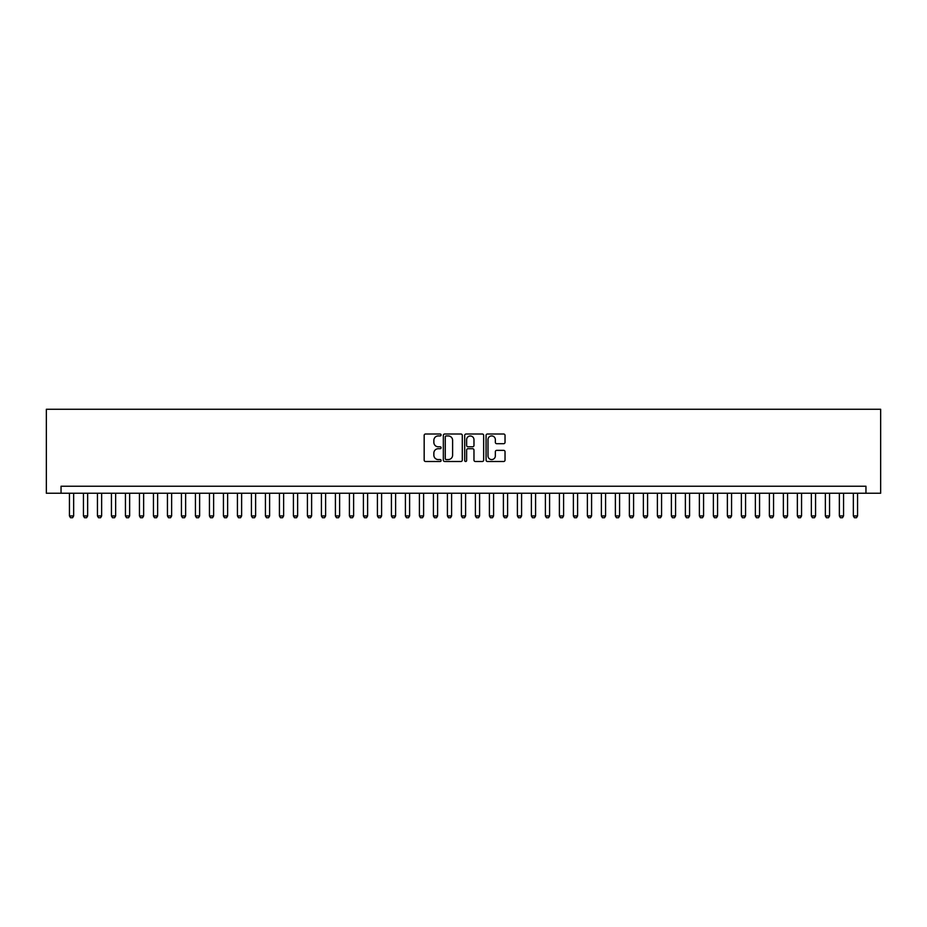 <?xml version="1.0" encoding="UTF-8"?>
<svg xmlns="http://www.w3.org/2000/svg" width="927" height="927" viewBox="0 0 927 927"><rect width="100%" height="100%" fill="white"/><g stroke="black" fill="none" stroke-linecap="round" stroke-linejoin="round"><path stroke-width="1.39" d="M441.101 434.972A0.962 0.962 0 0 0 440.14 434.01L425.539 434.01A1.379 1.379 0 0 0 424.172 435.389L424.172 460.116A1.379 1.379 0 0 0 425.539 461.495L440.14 461.495A0.962 0.962 0 0 0 441.101 460.534A0.962 0.962 0 0 0 440.14 459.572L438.251 459.572A4.392 4.392 0 0 1 433.859 455.169L433.859 453.106A4.392 4.392 0 0 1 438.251 448.714L440.14 448.714A0.962 0.962 0 0 0 441.101 447.753A0.962 0.962 0 0 0 440.14 446.791L438.251 446.791A4.392 4.392 0 0 1 433.859 442.388L433.859 440.337A4.392 4.392 0 0 1 438.251 435.933L440.14 435.933A0.962 0.962 0 0 0 441.101 434.972M503.651 443.697A1.379 1.379 0 0 0 505.03 442.33L505.03 435.389A1.379 1.379 0 0 0 503.651 434.01L487.44 434.01A1.379 1.379 0 0 0 486.072 435.389L486.072 460.116A1.379 1.379 0 0 0 487.44 461.495L503.651 461.495A1.379 1.379 0 0 0 505.03 460.116L505.03 451.739A1.379 1.379 0 0 0 503.651 450.36L496.721 450.36A1.379 1.379 0 0 0 495.342 451.739L495.342 455.899A3.673 3.673 0 0 1 491.669 459.572A3.673 3.673 0 0 1 487.996 455.899L487.996 439.607A3.673 3.673 0 0 1 491.669 435.933A3.673 3.673 0 0 1 495.342 439.607L495.342 442.33A1.379 1.379 0 0 0 496.721 443.697L503.651 443.697M865.957 493.245L880.65 493.245L880.65 409.259L46.35 409.259L46.35 493.245L865.957 493.245L865.957 486.246L61.043 486.246L61.043 493.245M462.295 435.389A1.379 1.379 0 0 0 460.928 434.01L444.705 434.01A1.379 1.379 0 0 0 443.338 435.389L443.338 460.116A1.379 1.379 0 0 0 444.705 461.495L460.928 461.495A1.379 1.379 0 0 0 462.295 460.116L462.295 435.389M466.072 434.01L482.295 434.01A1.379 1.379 0 0 1 483.662 435.389L483.662 460.116A1.379 1.379 0 0 1 482.295 461.495L475.354 461.495A1.379 1.379 0 0 1 473.975 460.116L473.975 450.093A1.379 1.379 0 0 0 472.608 448.714L467.996 448.714A1.379 1.379 0 0 0 466.629 450.093L466.629 460.534A0.962 0.962 0 0 1 465.667 461.495A0.962 0.962 0 0 1 464.705 460.534L464.705 435.389A1.379 1.379 0 0 1 466.072 434.01M446.223 435.933A0.962 0.962 0 0 0 445.261 436.895L445.261 458.61A0.962 0.962 0 0 0 446.223 459.572L448.216 459.572A4.392 4.392 0 0 0 452.608 455.169L452.608 440.337A4.392 4.392 0 0 0 448.216 435.933L446.223 435.933M473.975 439.676A3.673 3.673 0 0 0 470.302 436.003A3.673 3.673 0 0 0 466.629 439.676L466.629 445.412A1.379 1.379 0 0 0 467.996 446.791L472.608 446.791A1.379 1.379 0 0 0 473.975 445.412L473.975 439.676M69.444 493.245L69.444 515.922L73.65 515.922L73.65 493.245M73.65 515.922L72.596 517.741L70.498 517.741L69.444 515.922M83.442 493.245L83.442 515.922L87.648 515.922L87.648 493.245M87.648 515.922L86.593 517.741L84.496 517.741L83.442 515.922M97.439 493.245L97.439 515.922L101.646 515.922L101.646 493.245M101.646 515.922L100.591 517.741L98.494 517.741L97.439 515.922M111.437 493.245L111.437 515.922L115.643 515.922L115.643 493.245M115.643 515.922L114.589 517.741L112.491 517.741L111.437 515.922M125.446 493.245L125.446 515.922L129.641 515.922L129.641 493.245M129.641 515.922L128.586 517.741L126.489 517.741L125.446 515.922M139.444 493.245L139.444 515.922L143.639 515.922L143.639 493.245M143.639 515.922L142.584 517.741L140.487 517.741L139.444 515.922M153.442 493.245L153.442 515.922L157.636 515.922L157.636 493.245M157.636 515.922L156.582 517.741L154.485 517.741L153.442 515.922M167.439 493.245L167.439 515.922L171.634 515.922L171.634 493.245M171.634 515.922L170.58 517.741L168.482 517.741L167.439 515.922M181.437 493.245L181.437 515.922L185.632 515.922L185.632 493.245M185.632 515.922L184.589 517.741L182.48 517.741L181.437 515.922M195.435 493.245L195.435 515.922L199.629 515.922L199.629 493.245M199.629 515.922L198.587 517.741L196.478 517.741L195.435 515.922M209.432 493.245L209.432 515.922L213.627 515.922L213.627 493.245M213.627 515.922L212.584 517.741L210.475 517.741L209.432 515.922M223.43 493.245L223.43 515.922L227.625 515.922L227.625 493.245M227.625 515.922L226.582 517.741L224.473 517.741L223.43 515.922M237.428 493.245L237.428 515.922L241.623 515.922L241.623 493.245M241.623 515.922L240.58 517.741L238.482 517.741L237.428 515.922M251.426 493.245L251.426 515.922L255.62 515.922L255.62 493.245M255.62 515.922L254.577 517.741L252.48 517.741L251.426 515.922M265.423 493.245L265.423 515.922L269.618 515.922L269.618 493.245M269.618 515.922L268.575 517.741L266.478 517.741L265.423 515.922M279.421 493.245L279.421 515.922L283.627 515.922L283.627 493.245M283.627 515.922L282.573 517.741L280.475 517.741L279.421 515.922M293.419 493.245L293.419 515.922L297.625 515.922L297.625 493.245M297.625 515.922L296.57 517.741L294.473 517.741L293.419 515.922M307.416 493.245L307.416 515.922L311.623 515.922L311.623 493.245M311.623 515.922L310.568 517.741L308.471 517.741L307.416 515.922M321.414 493.245L321.414 515.922L325.62 515.922L325.62 493.245M325.62 515.922L324.566 517.741L322.469 517.741L321.414 515.922M335.412 493.245L335.412 515.922L339.618 515.922L339.618 493.245M339.618 515.922L338.564 517.741L336.466 517.741L335.412 515.922M349.409 493.245L349.409 515.922L353.616 515.922L353.616 493.245M353.616 515.922L352.561 517.741L350.464 517.741L349.409 515.922M363.407 493.245L363.407 515.922L367.613 515.922L367.613 493.245M367.613 515.922L366.559 517.741L364.462 517.741L363.407 515.922M377.405 493.245L377.405 515.922L381.611 515.922L381.611 493.245M381.611 515.922L380.557 517.741L378.459 517.741L377.405 515.922M391.414 493.245L391.414 515.922L395.609 515.922L395.609 493.245M395.609 515.922L394.554 517.741L392.457 517.741L391.414 515.922M405.412 493.245L405.412 515.922L409.607 515.922L409.607 493.245M409.607 515.922L408.552 517.741L406.455 517.741L405.412 515.922M419.41 493.245L419.41 515.922L423.604 515.922L423.604 493.245M423.604 515.922L422.55 517.741L420.452 517.741L419.41 515.922M433.407 493.245L433.407 515.922L437.602 515.922L437.602 493.245M437.602 515.922L436.547 517.741L434.45 517.741L433.407 515.922M447.405 493.245L447.405 515.922L451.6 515.922L451.6 493.245M451.6 515.922L450.557 517.741L448.448 517.741L447.405 515.922M461.403 493.245L461.403 515.922L465.597 515.922L465.597 493.245M465.597 515.922L464.554 517.741L462.446 517.741L461.403 515.922M475.4 493.245L475.4 515.922L479.595 515.922L479.595 493.245M479.595 515.922L478.552 517.741L476.443 517.741L475.4 515.922M489.398 493.245L489.398 515.922L493.593 515.922L493.593 493.245M493.593 515.922L492.55 517.741L490.453 517.741L489.398 515.922M503.396 493.245L503.396 515.922L507.59 515.922L507.59 493.245M507.59 515.922L506.548 517.741L504.45 517.741L503.396 515.922M517.393 493.245L517.393 515.922L521.588 515.922L521.588 493.245M521.588 515.922L520.545 517.741L518.448 517.741L517.393 515.922M531.391 493.245L531.391 515.922L535.586 515.922L535.586 493.245M535.586 515.922L534.543 517.741L532.446 517.741L531.391 515.922M545.389 493.245L545.389 515.922L549.595 515.922L549.595 493.245M549.595 515.922L548.541 517.741L546.443 517.741L545.389 515.922M559.387 493.245L559.387 515.922L563.593 515.922L563.593 493.245M563.593 515.922L562.538 517.741L560.441 517.741L559.387 515.922M573.384 493.245L573.384 515.922L577.591 515.922L577.591 493.245M577.591 515.922L576.536 517.741L574.439 517.741L573.384 515.922M587.382 493.245L587.382 515.922L591.588 515.922L591.588 493.245M591.588 515.922L590.534 517.741L588.436 517.741L587.382 515.922M601.38 493.245L601.38 515.922L605.586 515.922L605.586 493.245M605.586 515.922L604.531 517.741L602.434 517.741L601.38 515.922M615.377 493.245L615.377 515.922L619.584 515.922L619.584 493.245M619.584 515.922L618.529 517.741L616.432 517.741L615.377 515.922M629.375 493.245L629.375 515.922L633.581 515.922L633.581 493.245M633.581 515.922L632.527 517.741L630.43 517.741L629.375 515.922M643.373 493.245L643.373 515.922L647.579 515.922L647.579 493.245M647.579 515.922L646.525 517.741L644.427 517.741L643.373 515.922M657.382 493.245L657.382 515.922L661.577 515.922L661.577 493.245M661.577 515.922L660.522 517.741L658.425 517.741L657.382 515.922M671.38 493.245L671.38 515.922L675.574 515.922L675.574 493.245M675.574 515.922L674.52 517.741L672.423 517.741L671.38 515.922M685.377 493.245L685.377 515.922L689.572 515.922L689.572 493.245M689.572 515.922L688.518 517.741L686.42 517.741L685.377 515.922M699.375 493.245L699.375 515.922L703.57 515.922L703.57 493.245M703.57 515.922L702.527 517.741L700.418 517.741L699.375 515.922M713.373 493.245L713.373 515.922L717.568 515.922L717.568 493.245M717.568 515.922L716.525 517.741L714.416 517.741L713.373 515.922M727.371 493.245L727.371 515.922L731.565 515.922L731.565 493.245M731.565 515.922L730.522 517.741L728.413 517.741L727.371 515.922M741.368 493.245L741.368 515.922L745.563 515.922L745.563 493.245M745.563 515.922L744.52 517.741L742.411 517.741L741.368 515.922M755.366 493.245L755.366 515.922L759.561 515.922L759.561 493.245M759.561 515.922L758.518 517.741L756.42 517.741L755.366 515.922M769.364 493.245L769.364 515.922L773.558 515.922L773.558 493.245M773.558 515.922L772.515 517.741L770.418 517.741L769.364 515.922M783.361 493.245L783.361 515.922L787.556 515.922L787.556 493.245M787.556 515.922L786.513 517.741L784.416 517.741L783.361 515.922M797.359 493.245L797.359 515.922L801.554 515.922L801.554 493.245M801.554 515.922L800.511 517.741L798.414 517.741L797.359 515.922M811.357 493.245L811.357 515.922L815.563 515.922L815.563 493.245M815.563 515.922L814.509 517.741L812.411 517.741L811.357 515.922M825.354 493.245L825.354 515.922L829.561 515.922L829.561 493.245M829.561 515.922L828.506 517.741L826.409 517.741L825.354 515.922M839.352 493.245L839.352 515.922L843.558 515.922L843.558 493.245M843.558 515.922L842.504 517.741L840.407 517.741L839.352 515.922M853.35 493.245L853.35 515.922L857.556 515.922L857.556 493.245M857.556 515.922L856.502 517.741L854.404 517.741L853.35 515.922"/></g></svg>
